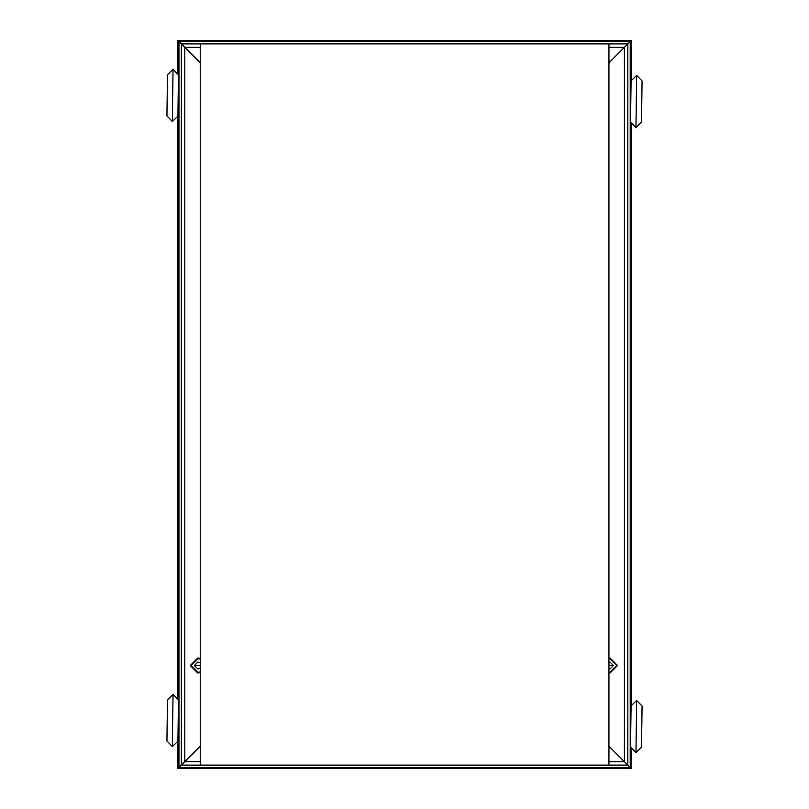 <?xml version="1.0" encoding="UTF-8"?>
<svg xmlns="http://www.w3.org/2000/svg" width="809" height="809" viewBox="0 0 809 809"><rect width="100%" height="100%" fill="white"/><g stroke="black" fill="none" stroke-linecap="round" stroke-linejoin="round"><path stroke-width="1.21" d="M177.919 40.45L177.919 72.416L177.919 40.45L178.951 41.481L178.951 767.519L177.919 768.55L177.919 741.115L177.919 768.55L178.951 767.519L178.951 41.481L181.358 43.888L181.358 765.112L178.951 767.519L181.358 765.112L181.358 43.888L184.786 47.316L184.786 761.684L181.358 765.112L184.786 761.684L184.786 47.316L200.248 62.778L177.919 40.45L631.263 40.45L177.919 40.45L181.358 43.888L177.919 40.45M177.919 116.041L177.919 697.489L177.919 116.041M200.248 746.222L184.786 761.684L200.248 746.222L184.786 761.684L200.248 761.684L184.786 761.684L200.248 746.222M180.903 43.433L178.951 41.481L630.231 41.481L178.951 41.481L181.358 43.888L200.248 43.888L181.358 43.888L184.786 47.316L180.903 43.433M177.919 768.55L631.263 768.55L177.919 768.55L178.951 767.519L630.231 767.519L631.263 768.55L630.231 767.519L178.951 767.519L181.358 765.112L200.248 765.112L181.358 765.112L184.786 761.684L177.919 768.55M608.944 765.112L627.835 765.112L630.231 767.519L627.835 765.112L608.944 765.112L608.944 43.888L627.835 43.888L200.248 43.888L200.248 765.112L608.944 765.112L200.248 765.112L200.248 43.888L608.944 43.888L608.944 765.112M624.396 761.684L627.835 765.112L624.396 761.684L608.944 761.684L624.396 761.684L608.944 746.222L624.396 761.684L624.396 47.316L608.944 47.316L624.396 47.316L608.944 62.778L631.263 40.45L628.35 43.362L631.263 40.45L631.263 79.484L631.263 40.45L630.231 41.481L630.231 767.519L630.231 41.481L627.835 43.888L627.835 765.112L627.835 43.888L624.396 47.316L624.396 761.684L608.944 746.222L624.396 761.684M180.832 765.638L178.951 767.519L180.832 765.638M200.248 47.316L184.786 47.316L200.248 47.316M200.248 62.778L184.786 47.316L200.248 62.778M631.263 768.55L631.263 749.903L631.263 768.55L627.835 765.112L631.263 768.55M631.263 704.548L631.263 124.839L631.263 704.548M608.944 62.778L624.396 47.316L608.944 62.778M628.28 765.567L630.231 767.519L628.28 765.567M173.035 694.375L167.473 699.795L173.035 694.375L172.357 746.565L166.927 741.004L172.357 746.565L173.035 694.375L178.465 699.937L177.919 741.145L172.357 746.565L177.919 741.145M635.965 752.663L630.535 747.101L635.965 752.663L636.643 700.473L635.965 752.663L641.527 747.243L642.073 706.035L636.643 700.473L631.081 705.893L630.535 747.101M173.035 69.301L167.473 74.721L173.035 69.301L172.357 121.502L166.927 115.94L172.357 121.502L173.035 69.301L178.465 74.873L177.919 116.081L172.357 121.502L177.919 116.081M631.081 80.829L636.643 75.399L635.965 127.6L630.535 122.028M641.527 122.179L635.965 127.6L636.643 75.399L642.073 80.971L641.527 122.179L635.965 127.6M194.372 665.514L200.248 665.514L194.372 665.514L197.841 662.045L200.248 663.016L197.841 662.045L194.372 665.514L197.841 668.992L200.248 668.022L197.841 668.992L194.372 665.514M200.248 658.354L197.841 657.96L190.287 665.514L197.841 673.068L200.248 672.683L197.841 673.068L190.287 665.514L197.841 657.96L200.248 658.354M190.975 665.514L197.841 658.647L200.248 659.082L197.841 658.647L190.287 665.514L197.841 672.39L200.248 671.955L197.841 672.39L190.975 665.514M608.944 665.514L613.444 665.514L609.976 668.992L608.944 668.831L609.976 668.992L613.444 665.514L608.944 665.514M608.944 662.207L609.976 662.045L613.444 665.514L609.976 662.045L608.944 662.207M617.53 665.514L609.976 657.96L608.944 658.03L609.976 657.96L617.53 665.514L609.976 672.39L608.944 672.309L609.976 672.39L616.842 665.514L609.976 658.647L608.944 658.728L609.976 658.647L617.53 665.514L609.976 673.068L608.944 673.007L609.976 673.068L617.53 665.514M167.473 699.795L166.927 741.004M167.473 74.721L166.927 115.94M631.081 80.819L630.535 122.038"/></g></svg>
